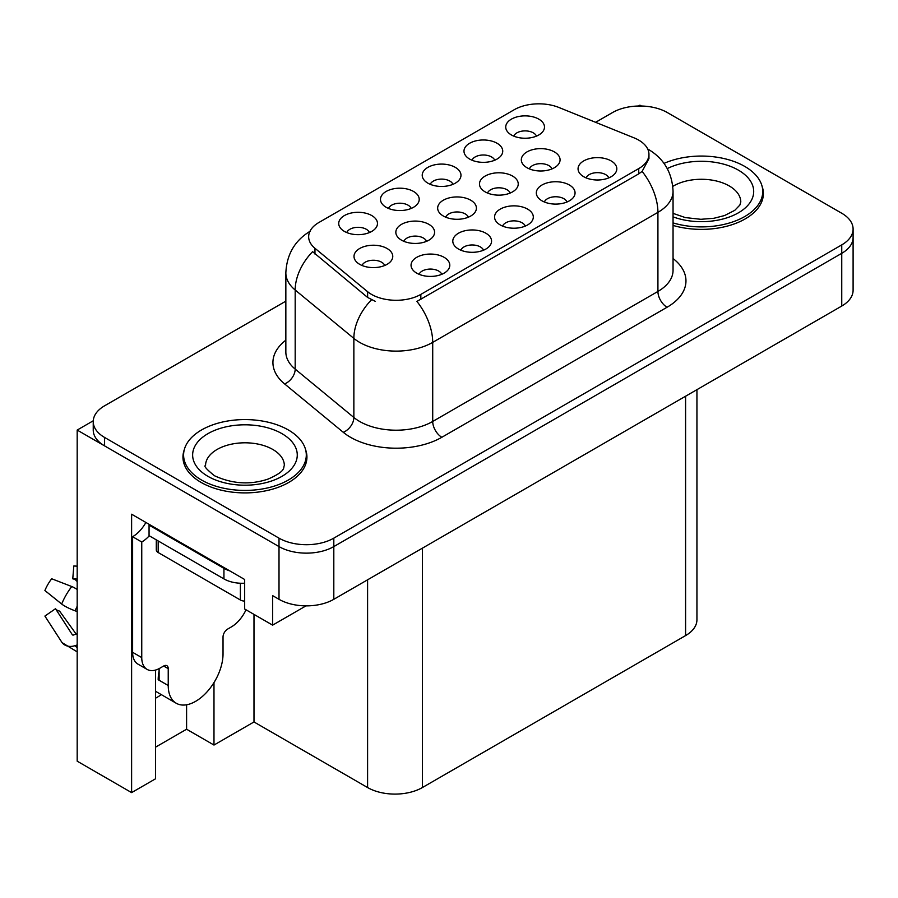 <?xml version="1.0" encoding="UTF-8"?>
<svg xmlns="http://www.w3.org/2000/svg" width="898" height="898" viewBox="0 0 898 898"><rect width="100%" height="100%" fill="white"/><g stroke="black" fill="none" stroke-linecap="round" stroke-linejoin="round"><path stroke-width="1.35" d="M426.55 241.338A11.629 6.713 0 0 0 423.429 238.06A11.629 6.713 0 0 0 411.98 236.365A11.629 6.713 0 0 0 403.876 241.338M428.907 224.354A19.374 11.18 0 0 0 404.089 223.108A19.374 11.18 0 0 0 397.668 237.005A19.374 11.18 0 0 0 401.518 240.17A19.374 11.18 0 0 0 432.757 237.005A19.374 11.18 0 0 0 428.907 224.354M536.454 136.126A11.629 6.713 0 0 0 533.333 132.859A11.629 6.713 0 0 0 521.884 131.153A11.629 6.713 0 0 0 513.768 136.126M538.811 119.142A19.374 11.18 0 0 0 513.982 117.896A19.374 11.18 0 0 0 507.572 131.804A19.374 11.18 0 0 0 511.411 134.969A19.374 11.18 0 0 0 542.65 131.804A19.374 11.18 0 0 0 538.811 119.142M384.726 265.482A11.629 6.713 0 0 0 381.605 262.216A11.629 6.713 0 0 0 370.156 260.51A11.629 6.713 0 0 0 362.051 265.482M387.083 248.499A19.374 11.18 0 0 0 362.264 247.253A19.374 11.18 0 0 0 355.844 261.161A19.374 11.18 0 0 0 359.683 264.326A19.374 11.18 0 0 0 390.933 261.161A19.374 11.18 0 0 0 387.083 248.499M608.777 177.883A11.629 6.713 0 0 0 605.656 174.616A11.629 6.713 0 0 0 594.207 172.91A11.629 6.713 0 0 0 586.102 177.883M611.134 160.91A19.374 11.18 0 0 0 586.315 159.653A19.374 11.18 0 0 0 579.895 173.561A19.374 11.18 0 0 0 583.745 176.726A19.374 11.18 0 0 0 614.984 173.561A19.374 11.18 0 0 0 611.134 160.91M369.437 232.548A11.629 6.713 0 0 0 366.317 229.282A11.629 6.713 0 0 0 354.867 227.576A11.629 6.713 0 0 0 346.763 232.548M371.794 215.576A19.374 11.18 0 0 0 346.976 214.319A19.374 11.18 0 0 0 340.555 228.227A19.374 11.18 0 0 0 344.394 231.392A19.374 11.18 0 0 0 375.645 228.227A19.374 11.18 0 0 0 371.794 215.576M510.199 193.036A11.629 6.713 0 0 0 507.089 189.77A11.629 6.713 0 0 0 495.629 188.064A11.629 6.713 0 0 0 487.524 193.036M512.567 176.064A19.374 11.18 0 0 0 487.737 174.807A19.374 11.18 0 0 0 481.317 188.715A19.374 11.18 0 0 0 485.167 191.88A19.374 11.18 0 0 0 516.406 188.715A19.374 11.18 0 0 0 512.567 176.064M525.274 226.094A11.629 6.713 0 0 0 522.153 222.827A11.629 6.713 0 0 0 510.704 221.121A11.629 6.713 0 0 0 502.599 226.094M527.631 209.122A19.374 11.18 0 0 0 502.813 207.876A19.374 11.18 0 0 0 496.392 221.772A19.374 11.18 0 0 0 500.231 224.938A19.374 11.18 0 0 0 531.481 221.772A19.374 11.18 0 0 0 527.631 209.122M552.034 168.891A11.629 6.713 0 0 0 548.914 165.625A11.629 6.713 0 0 0 537.464 163.919A11.629 6.713 0 0 0 529.349 168.891M554.392 151.908A19.374 11.18 0 0 0 529.562 150.662A19.374 11.18 0 0 0 523.152 164.57A19.374 11.18 0 0 0 526.991 167.724A19.374 11.18 0 0 0 558.23 164.57A19.374 11.18 0 0 0 554.392 151.908M411.194 208.448A11.629 6.713 0 0 0 408.074 205.171A11.629 6.713 0 0 0 396.624 203.476A11.629 6.713 0 0 0 388.508 208.448M413.551 191.465A19.374 11.18 0 0 0 388.722 190.219A19.374 11.18 0 0 0 382.312 204.115A19.374 11.18 0 0 0 386.151 207.281A19.374 11.18 0 0 0 417.39 204.115A19.374 11.18 0 0 0 413.551 191.465M483.517 250.205A11.629 6.713 0 0 0 480.396 246.939A11.629 6.713 0 0 0 468.947 245.233A11.629 6.713 0 0 0 460.842 250.205M485.874 233.222A19.374 11.18 0 0 0 461.056 231.976A19.374 11.18 0 0 0 454.635 245.884A19.374 11.18 0 0 0 458.485 249.038A19.374 11.18 0 0 0 489.724 245.884A19.374 11.18 0 0 0 485.874 233.222M567.031 201.994A11.629 6.713 0 0 0 563.91 198.716A11.629 6.713 0 0 0 552.45 197.021A11.629 6.713 0 0 0 544.345 201.994M569.388 185.01A19.374 11.18 0 0 0 544.558 183.764A19.374 11.18 0 0 0 538.149 197.661A19.374 11.18 0 0 0 541.988 200.826A19.374 11.18 0 0 0 573.227 197.661A19.374 11.18 0 0 0 569.388 185.01M441.76 274.305A11.629 6.713 0 0 0 438.651 271.039A11.629 6.713 0 0 0 427.19 269.344A11.629 6.713 0 0 0 419.085 274.305M444.128 257.333A19.374 11.18 0 0 0 419.299 256.087A19.374 11.18 0 0 0 412.878 269.984A19.374 11.18 0 0 0 416.728 273.149A19.374 11.18 0 0 0 447.967 269.984A19.374 11.18 0 0 0 444.128 257.333M468.374 217.181A11.629 6.713 0 0 0 465.254 213.915A11.629 6.713 0 0 0 453.804 212.22A11.629 6.713 0 0 0 445.7 217.181M470.732 200.209A19.374 11.18 0 0 0 445.913 198.963A19.374 11.18 0 0 0 439.492 212.86A19.374 11.18 0 0 0 443.343 216.025A19.374 11.18 0 0 0 474.582 212.86A19.374 11.18 0 0 0 470.732 200.209M494.697 160.226A11.629 6.713 0 0 0 491.576 156.959A11.629 6.713 0 0 0 480.127 155.264A11.629 6.713 0 0 0 472.022 160.226M497.054 143.253A19.374 11.18 0 0 0 472.236 142.007A19.374 11.18 0 0 0 465.815 155.904A19.374 11.18 0 0 0 469.654 159.069A19.374 11.18 0 0 0 500.904 155.904A19.374 11.18 0 0 0 497.054 143.253M452.94 184.337A11.629 6.713 0 0 0 449.819 181.07A11.629 6.713 0 0 0 438.37 179.364A11.629 6.713 0 0 0 430.265 184.337M455.308 167.365A19.374 11.18 0 0 0 430.479 166.108A19.374 11.18 0 0 0 424.058 180.015A19.374 11.18 0 0 0 427.908 183.181A19.374 11.18 0 0 0 459.147 180.015A19.374 11.18 0 0 0 455.308 167.365M638.736 140.122A34.876 20.138 0 0 0 634.078 137.865L558.882 107.468A34.876 20.138 0 0 0 514.228 109.724L318.869 222.513A34.876 20.138 0 0 0 308.654 236.746A34.876 20.138 0 0 0 314.962 248.297L367.619 291.704A34.876 20.138 0 0 0 420.836 294.398L638.736 168.588A34.876 20.138 0 0 0 648.951 154.355A34.876 20.138 0 0 0 638.736 140.122M93.257 420.78L77.183 430.063L279.009 546.59A38.749 22.371 0 0 0 333.809 546.59L841.752 253.326A38.749 22.371 0 0 0 853.1 237.51A38.749 22.371 0 0 1 841.752 253.326L333.809 546.59A38.749 22.371 0 0 1 279.009 546.59L104.583 445.879A38.749 22.371 0 0 1 93.235 430.063L93.235 421.622A38.749 22.371 0 0 0 104.583 437.438L279.009 538.149A38.749 22.371 0 0 0 333.809 538.149L841.752 244.885A38.749 22.371 0 0 0 853.1 229.069A38.749 22.371 0 0 0 841.752 213.253L667.326 112.553A38.749 22.371 0 0 0 612.526 112.553L595.61 122.319M641.385 106.009L639.926 105.167L638.456 106.009M155.545 670.065L155.545 778.79L131.613 792.608L131.613 514.217L244.671 579.491L244.671 609.012L272.622 625.143L272.622 595.621L279.009 599.314A38.749 22.371 0 0 0 333.809 599.314L841.752 306.05A38.749 22.371 0 0 0 853.1 290.234L853.1 229.069M306.016 605.858L272.622 625.143M131.613 792.608L77.183 761.178L77.183 430.063M696.938 389.665L696.938 619.777A38.749 22.371 180 0 1 685.589 635.593L422.386 787.546A38.749 22.371 180 0 1 367.596 787.546L253.988 721.958L253.988 614.389M253.988 721.958L213.982 745.048L213.982 682.592M155.545 747.158L186.593 729.232L213.982 745.048M155.545 698.161A41.33 23.864 120 0 0 161.281 694.614M186.593 729.232L186.593 704.784M184.27 449.763A61.996 35.797 0 0 0 182.956 457.116A61.996 35.797 0 0 0 201.107 482.417A61.996 35.797 0 0 0 268.67 490.173A61.996 35.797 0 0 0 306.936 457.116A61.996 35.797 0 0 0 305.623 449.763M183.596 460.393A61.996 35.797 0 0 0 183.383 461.325M648.951 154.355L648.951 158.632L642.115 171.395L638.736 173.853L416.908 301.414A45.203 26.098 60 0 1 432.713 342.374A51.657 29.825 180 0 1 359.649 342.374A51.657 29.825 180 0 1 353.857 338.4L295.184 290.02A51.657 29.825 180 0 1 285.845 272.913L285.845 352.005A51.657 29.825 0 0 0 295.184 369.112L353.857 417.48A51.657 29.825 0 0 0 359.649 421.465A51.657 29.825 0 0 0 432.713 421.465L657.92 291.446A51.657 29.825 0 0 0 673.051 270.354L673.051 191.263A51.657 29.825 180 0 1 657.92 212.355A45.203 26.098 -120 0 0 642.115 171.395M375.443 301.414L367.619 297.451L312.616 251.665A45.203 30.229 129.5 0 0 295.184 290.02L295.184 369.112A12.92 8.643 -50.5 0 1 284.61 383.929A64.577 37.278 180 0 1 285.845 340.174M673.051 225.42A61.996 35.797 0 0 0 763.379 193.586A61.996 35.797 0 0 0 762.054 186.234M285.845 301.156L104.583 405.806A38.749 22.371 0 0 0 93.235 421.622M306.51 461.325A61.996 35.797 0 0 0 306.297 460.393M762.952 197.807A61.996 35.797 0 0 0 762.739 196.875M673.051 222.895A61.345 35.415 0 0 0 762.739 191.476A61.345 35.415 0 0 0 744.768 166.433A61.345 35.415 0 0 0 664.015 163.391M201.567 480.048A61.345 35.415 0 0 0 268.423 487.726A61.345 35.415 0 0 0 306.297 455.005A61.345 35.415 0 0 0 288.325 429.951A61.345 35.415 0 0 0 221.469 422.273A61.345 35.415 0 0 0 183.596 455.005A61.345 35.415 0 0 0 201.567 480.048M244.671 601.088A6.454 3.727 180 0 1 240.383 599.999L158.183 552.539A6.454 3.727 180 0 1 156.297 549.913L156.297 539.855M168.229 668.651L163.672 666.013A6.454 3.727 -60 0 1 166.893 665.699A6.454 3.727 -60 0 1 168.229 668.651L168.229 685.522A38.749 22.371 120 0 0 176.255 703.257A38.749 22.371 120 0 0 195.629 701.338A38.749 22.371 120 0 0 223.03 653.89L223.03 637.019A6.454 3.727 -60 0 1 227.598 629.105L231.246 626.995A25.829 14.918 -60 0 0 246.018 609.787M159.103 679.191L158.183 679.719L159.103 680.246L159.103 668.628M158.183 679.719A38.749 22.371 -60 0 1 159.103 671.098M77.183 633.943A14.211 11.292 -37.9 0 0 75.118 634.471L73.513 635.009A1.291 1.021 142.1 0 1 72.289 634.684L55.508 608.721A17.724 10.226 120 0 0 59.56 611.067L76.207 634.156M77.183 581.219L76.813 581.186A17.724 10.226 120 0 0 72.76 578.84L77.183 579.064M55.508 608.721L44.9 616.073L61.681 642.025A14.211 11.292 -37.9 0 0 62.13 642.665A14.211 11.292 -37.9 0 0 75.129 645.64L76.734 645.101A1.291 1.021 142.1 0 1 77.183 645.033M77.183 589.458A14.211 2.649 37.7 0 0 71.773 586.54L51.691 578.761A29.701 17.152 120 0 0 44.9 590.525L61.681 604.028A14.211 2.649 -157.7 0 0 75.129 610.82L77.183 611.583M77.183 566.155L73.816 565.987L72.76 578.84M163.672 666.013L160.012 668.123A25.829 14.918 -60 0 1 147.104 669.403L137.966 664.127A25.829 14.918 -60 0 1 132.612 652.307L132.612 536.723A25.829 14.918 120 0 0 145.891 522.456M149.27 535.792A25.829 14.918 -60 0 1 141.749 541.999L132.612 536.723M147.104 669.403A25.829 14.918 -60 0 1 141.749 657.583L141.749 541.999M229.787 570.892A25.829 14.918 180 0 1 223.939 568.367L149.057 525.128A25.829 14.918 0 0 0 149.831 524.735M223.939 568.367L223.939 578.907A25.829 14.918 0 0 0 244.671 583.206M149.057 525.128L149.057 535.679L223.939 578.907M841.752 306.05L841.752 244.885M333.809 599.314L333.809 538.149M279.009 599.314L279.009 538.149M422.386 787.546L422.386 548.173M685.589 635.593L685.589 396.209M367.596 787.546L367.596 579.805M314.962 248.297L314.962 254.044M367.619 291.704L367.619 297.451M420.836 294.398L420.836 299.651M638.736 168.588L638.736 173.853M441.838 437.281A12.92 7.453 60 0 1 432.713 421.465L432.713 342.374L657.92 212.355L657.92 291.446A12.92 7.453 60 0 0 667.046 307.262L441.838 437.281A64.577 37.278 180 0 1 350.523 437.281A64.577 37.278 180 0 1 343.283 432.308L284.61 383.929M371.469 299.853A45.203 30.229 129.5 0 0 353.857 338.4L353.857 417.48A12.92 8.643 -50.5 0 1 343.283 432.308M673.051 258.534A64.577 37.278 180 0 1 667.046 307.262M104.583 437.438L104.583 445.879M667.27 168.588A52.309 30.195 180 0 1 738.369 170.126A52.309 30.195 180 0 1 742.096 210.446A52.309 30.195 180 0 1 673.051 216.856M673.051 213.365L685.286 217.574L700.855 219.303L714.011 218.259L724.563 215.542L734.766 210.345L739.851 205.07L740.783 202.028A39.389 22.742 0 0 0 729.243 185.942A39.389 22.742 0 0 0 672.793 186.38M281.938 433.644A52.309 30.195 180 0 1 281.938 476.355A52.309 30.195 180 0 1 207.966 476.355A52.309 30.195 180 0 1 207.966 433.644A52.309 30.195 180 0 1 281.938 433.644M284.34 465.546A39.389 22.742 0 0 0 272.801 449.46A39.389 22.742 0 0 0 229.877 444.532A39.389 22.742 0 0 0 205.552 465.546C203.52 465.86 206.473 469.25 214.42 475.716C232.346 483.966 250.239 485.088 268.12 479.061C286.866 470.844 282.96 467.476 284.34 465.546M240.383 599.999L240.383 583.24M158.183 552.539L158.183 540.944M168.229 685.522L159.103 680.246M71.773 586.54A44.182 25.503 120 0 0 61.681 604.028M75.129 645.64A40.477 23.37 120 0 0 77.183 647.795M77.183 606.273A40.477 23.37 120 0 0 75.129 610.82M77.183 610.348A39.175 22.618 120 0 0 76.734 611.403M141.749 657.583L132.612 652.307M673.051 191.263C672.175 172.685 664.004 158.766 648.558 149.483L647.694 149.001M310.338 231.123C294.881 240.406 286.72 254.336 285.845 272.913M762.739 191.476L762.739 198.739M306.297 455.005L306.297 462.268M183.596 455.005L183.596 462.268M176.255 703.257L155.545 691.292M77.183 651.892L62.13 642.665"/></g></svg>
